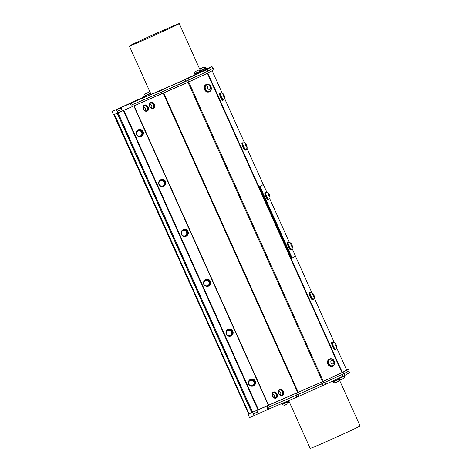 <?xml version="1.0" encoding="UTF-8"?>
<svg xmlns="http://www.w3.org/2000/svg" width="472" height="472" viewBox="0 0 472 472"><rect width="100%" height="100%" fill="white"/><g stroke="black" fill="none" stroke-linecap="round" stroke-linejoin="round"><path stroke-width="0.71" d="M114.413 114.436L248.962 413.826L114.413 114.436M114.472 114.413L249.021 413.796L248.154 414.239L249.452 417.626L258.491 413.667L257.706 411.926L253.275 413.838L257.24 412.127L258.025 413.867M117.369 113.121L251.912 412.493L249.027 413.796L114.478 114.407M251.759 412.581L117.209 113.197M251.912 412.493L252.603 412.186L118.065 112.814M252.603 412.186L322.512 381.683L342.359 372.467L346.631 370.042L336.648 347.829M346.59 369.948L348.448 369.169L343.085 372.202L323.054 381.5L248.154 414.239M113.805 114.708L248.614 413.979M292.038 248.355L294.823 254.55A1.699 0.319 -114 0 1 295.236 256.255L292.422 257.854A1.699 0.319 -114 0 1 292.416 257.859A1.699 0.319 -114 0 1 291.442 256.467L290.953 256.685A1.699 0.319 66 0 0 291.92 258.078A1.699 0.319 66 0 0 291.926 258.072L291.92 258.078M289.43 242.543L269.612 198.447M266.999 192.635L264.066 186.11A1.699 0.319 -114 0 0 263.099 184.723A1.699 0.319 -114 0 0 263.093 184.723L259.783 186.546A1.699 0.319 66 0 0 260.196 188.251L290.953 256.685M260.196 188.251L260.686 188.033A1.699 0.319 -114 0 1 260.273 186.328M260.686 188.033L291.442 256.467M288.091 242.508A3.947 0.749 66 0 0 287.814 242.431L287.365 242.632A3.947 0.749 66 0 0 287.772 245.287A3.947 0.749 66 0 0 289.755 249.192A3.947 0.749 66 0 0 290.575 249.853L291.029 249.653A3.947 0.749 66 0 0 291.159 249.393M265.659 192.6A3.947 0.749 66 0 0 265.388 192.529L264.934 192.729A3.947 0.749 66 0 0 265.234 195.066A3.947 0.749 66 0 0 267.028 198.859A3.947 0.749 66 0 0 268.149 199.945L268.597 199.744A3.947 0.749 66 0 0 268.727 199.491M263.093 184.723L262.603 184.941A1.699 0.319 66 0 0 262.603 184.941L259.783 186.546M334.371 342.755L314.222 297.926M311.939 292.846L295.224 255.653M263.512 185.095L246.939 148.208M244.655 143.134L224.513 98.306M222.229 93.226L212.117 70.735M332.453 342.536A3.947 0.749 66 0 0 332.176 342.46L331.727 342.66A3.947 0.749 66 0 0 332.63 346.531A3.947 0.749 66 0 0 334.925 349.888A3.947 0.749 66 0 0 334.943 349.882L335.391 349.681A3.947 0.749 66 0 0 335.391 349.681A3.947 0.749 66 0 0 335.521 349.422M242.744 142.916A3.947 0.749 66 0 0 242.466 142.839L242.012 143.045A3.947 0.749 66 0 0 242.915 146.91A3.947 0.749 66 0 0 245.21 150.267A3.947 0.749 66 0 0 245.228 150.261L245.676 150.061A3.947 0.749 66 0 0 245.812 149.801M220.312 93.008A3.947 0.749 66 0 0 220.035 92.937L219.586 93.137A3.947 0.749 66 0 0 220.489 97.008A3.947 0.749 66 0 0 222.784 100.359A3.947 0.749 66 0 0 222.802 100.353L223.25 100.152A3.947 0.749 66 0 0 223.38 99.899M310.027 292.628A3.947 0.749 66 0 0 309.75 292.557L309.302 292.758A3.947 0.749 66 0 0 310.204 296.628A3.947 0.749 66 0 0 312.493 299.98A3.947 0.749 66 0 0 312.511 299.974L312.966 299.773A3.947 0.749 66 0 0 313.095 299.519M287.814 242.431A3.947 0.749 66 0 0 288.227 245.086A3.947 0.749 66 0 0 290.203 248.992A3.947 0.749 66 0 0 291.029 249.653M290.823 243.168A4.012 4.012 0 0 0 288.256 242.443A3.77 0.714 66 0 0 288.203 242.455L287.885 242.596A3.77 0.714 66 0 0 288.239 245.021A3.77 0.714 66 0 0 290.068 248.72A3.77 0.714 66 0 0 290.953 249.487L291.271 249.346A3.77 0.714 66 0 0 291.312 249.316A4.012 4.012 0 0 0 292.493 246.921A2.153 0.407 66 0 0 291.92 244.927A2.153 0.407 66 0 0 290.823 243.168A2.153 0.407 66 0 0 290.669 243.847A2.153 0.407 66 0 0 291.69 246.272A2.153 0.407 66 0 0 292.493 246.921M265.388 192.529A3.947 0.749 66 0 0 265.689 194.865A3.947 0.749 66 0 0 267.482 198.659A3.947 0.749 66 0 0 268.597 199.744M268.397 193.266A4.012 4.012 0 0 0 265.825 192.541A3.77 0.714 66 0 0 265.777 192.552L265.459 192.694A3.77 0.714 66 0 0 266.338 196.429A3.77 0.714 66 0 0 268.527 199.579L268.845 199.438A3.77 0.714 66 0 0 268.887 199.408A4.012 4.012 0 0 0 270.067 197.013A2.153 0.407 66 0 0 269.878 196.022A2.153 0.407 66 0 0 268.397 193.266A2.153 0.407 66 0 0 268.745 195.355A2.153 0.407 66 0 0 270.067 197.013M288.203 242.455A3.77 0.714 66 0 0 288.203 243.717A3.77 0.714 66 0 0 290.386 248.579A3.77 0.714 66 0 0 291.271 249.346M265.777 192.552A3.77 0.714 66 0 0 266.656 196.287A3.77 0.714 66 0 0 268.845 199.438M335.639 349.374L335.321 349.516A3.77 0.714 -114 0 1 333.132 346.359A3.77 0.714 -114 0 1 332.253 342.625L332.571 342.483A3.77 0.714 66 0 0 333.45 346.218A3.77 0.714 66 0 0 335.639 349.374A3.77 0.714 66 0 0 335.68 349.345A4.012 4.012 0 0 0 336.861 346.949A2.153 0.407 66 0 0 336.861 346.837A2.153 0.407 66 0 0 336.229 344.831A2.153 0.407 66 0 0 335.191 343.197A2.153 0.407 66 0 0 335.539 345.292A2.153 0.407 66 0 0 336.861 346.949M335.191 343.197A4.012 4.012 0 0 0 332.618 342.471A3.77 0.714 66 0 0 332.571 342.483M332.176 342.46A3.947 0.749 66 0 0 333.079 346.33A3.947 0.749 66 0 0 335.374 349.687M313.207 299.466L312.889 299.608A3.77 0.714 -114 0 1 310.706 296.457A3.77 0.714 -114 0 1 309.821 292.723L310.139 292.581A3.77 0.714 66 0 0 311.024 296.316A3.77 0.714 66 0 0 313.207 299.466A3.77 0.714 66 0 0 313.249 299.437A4.012 4.012 0 0 0 314.429 297.047A2.153 0.407 66 0 0 314.435 296.935A2.153 0.407 66 0 0 313.797 294.929A2.153 0.407 66 0 0 312.759 293.295A2.153 0.407 66 0 0 313.107 295.383A2.153 0.407 66 0 0 314.429 297.047M312.759 293.295A4.012 4.012 0 0 0 310.192 292.569A3.77 0.714 66 0 0 310.139 292.581M309.75 292.557A3.947 0.749 66 0 0 310.653 296.428A3.947 0.749 66 0 0 312.948 299.779A3.947 0.749 66 0 0 312.966 299.773M245.924 149.754L245.605 149.895A3.77 0.714 -114 0 1 243.422 146.739A3.77 0.714 -114 0 1 242.537 143.004L242.856 142.863A3.77 0.714 66 0 0 243.741 146.597A3.77 0.714 66 0 0 245.924 149.754A3.77 0.714 66 0 0 245.965 149.724A4.012 4.012 0 0 0 247.145 147.329A2.153 0.407 66 0 0 247.151 147.217A2.153 0.407 66 0 0 246.514 145.211A2.153 0.407 66 0 0 245.475 143.576A2.153 0.407 66 0 0 245.823 145.671A2.153 0.407 66 0 0 247.145 147.329M245.475 143.576A4.012 4.012 0 0 0 242.909 142.851A3.77 0.714 66 0 0 242.856 142.863M242.466 142.839A3.947 0.749 66 0 0 243.369 146.709A3.947 0.749 66 0 0 245.658 150.066A3.947 0.749 66 0 0 245.676 150.061M252.886 385.606L253.375 385.323A3.05 2.997 -119.6 0 0 253.847 380.414A3.05 2.997 -119.6 0 0 250.361 380.019L249.865 380.302A3.05 2.997 60.4 0 1 254.16 384.155A3.05 2.997 60.4 0 1 248.768 384.432A3.05 2.997 60.4 0 1 249.865 380.302M253.83 384.06A2.749 2.696 -119.6 0 0 250.968 380.267A2.749 2.696 -119.6 0 0 249.181 384.615A2.749 2.696 -119.6 0 0 253.83 384.06M250.213 379.488A3.593 3.522 60.4 0 1 255.116 380.827A3.593 3.522 60.4 0 1 253.759 385.73M248.378 382.627A3.593 3.522 60.4 0 1 254.986 380.904A3.593 3.522 60.4 0 1 250.125 385.695M227.781 329.58A3.593 3.522 60.4 0 1 232.684 330.925A3.593 3.522 60.4 0 1 231.327 335.822M182.924 229.77A3.593 3.522 60.4 0 1 187.832 231.115A3.593 3.522 60.4 0 1 186.475 236.012M160.498 179.867A3.593 3.522 60.4 0 1 165.401 181.207A3.593 3.522 60.4 0 1 164.044 186.11M138.072 129.959A3.593 3.522 60.4 0 1 142.975 131.304A3.593 3.522 60.4 0 1 141.683 136.166L141.683 136.166A3.593 3.522 60.4 0 1 141.618 136.201M205.355 279.678A3.593 3.522 60.4 0 1 210.258 281.017A3.593 3.522 60.4 0 1 208.901 285.92M230.454 335.704L230.95 335.421A3.05 2.997 -119.6 0 0 231.422 330.512A3.05 2.997 -119.6 0 0 227.935 330.117L227.439 330.394A3.05 2.997 60.4 0 1 231.728 334.253A3.05 2.997 60.4 0 1 226.342 334.53A3.05 2.997 60.4 0 1 227.439 330.394M231.404 334.158A2.749 2.696 -119.6 0 0 228.536 330.359A2.749 2.696 -119.6 0 0 226.749 334.713A2.749 2.696 -119.6 0 0 231.404 334.158M225.952 332.719A3.593 3.522 60.4 0 1 232.554 330.996A3.593 3.522 60.4 0 1 227.693 335.793M208.028 285.796L208.518 285.519A3.05 2.997 -119.6 0 0 208.996 280.604A3.05 2.997 -119.6 0 0 205.503 280.209L205.013 280.492A3.05 2.997 60.4 0 1 209.302 284.345A3.05 2.997 60.4 0 1 203.916 284.622A3.05 2.997 60.4 0 1 205.013 280.492M208.972 284.256A2.749 2.696 -119.6 0 0 206.111 280.457A2.749 2.696 -119.6 0 0 204.323 284.805A2.749 2.696 -119.6 0 0 208.972 284.256M203.52 282.817A3.593 3.522 60.4 0 1 210.128 281.094A3.593 3.522 60.4 0 1 205.267 285.885M185.596 235.894L186.092 235.611A3.05 2.997 -119.6 0 0 186.564 230.702A3.05 2.997 -119.6 0 0 183.077 230.306L182.581 230.584A3.05 2.997 60.4 0 1 186.871 234.442A3.05 2.997 60.4 0 1 181.484 234.72A3.05 2.997 60.4 0 1 182.581 230.584M186.546 234.348A2.749 2.696 -119.6 0 0 183.679 230.548A2.749 2.696 -119.6 0 0 181.891 234.903A2.749 2.696 -119.6 0 0 186.546 234.348M181.095 232.908A3.593 3.522 60.4 0 1 187.697 231.186A3.593 3.522 60.4 0 1 182.835 235.982M136.237 133.098A3.593 3.522 60.4 0 1 142.845 131.375A3.593 3.522 60.4 0 1 141.553 136.243L141.553 136.243A3.593 3.522 60.4 0 1 137.983 136.172M158.663 183.006A3.593 3.522 60.4 0 1 165.271 181.283A3.593 3.522 60.4 0 1 160.409 186.074M163.17 185.986L163.666 185.708A3.05 2.997 -119.6 0 0 164.138 180.8A3.05 2.997 -119.6 0 0 160.645 180.398L160.155 180.682A3.05 2.997 60.4 0 1 164.445 184.534A3.05 2.997 60.4 0 1 159.058 184.812A3.05 2.997 60.4 0 1 160.155 180.682M164.114 184.446A2.749 2.696 -119.6 0 0 161.253 180.646A2.749 2.696 -119.6 0 0 159.465 184.994A2.749 2.696 -119.6 0 0 164.114 184.446M289.566 402.539L288.988 402.769A3.794 3.794 0 0 1 288.463 402.699M334.648 381.252L332.943 381.96A3.794 3.794 0 0 0 335.102 382.827L338.377 381.358A3.794 3.794 0 0 0 339.161 379.163L334.648 381.252M288.516 401.672L282.445 404.38A3.794 3.794 0 0 0 284.604 405.253L287.879 403.778A3.794 3.794 0 0 0 288.663 401.583L288.516 401.672M344.359 375.924L339.445 378.473M344.466 376.16A3.794 3.794 0 0 1 343.681 378.361L340.406 379.83A3.794 3.794 0 0 1 339.232 379.553M200.677 71.012L200.795 71.284L194.576 74.08L194.452 73.809L200.677 71.012A3.794 3.794 0 0 0 198.511 70.145L195.237 71.614L198.511 70.145M200.37 70.576L205.981 68.015L206.099 68.287L200.488 70.847L206.087 68.251M205.981 68.015L205.981 68.015A3.794 3.794 0 0 0 203.815 67.142L200.541 68.617L203.815 67.142M150.179 93.432L150.297 93.704L144.078 96.5L143.954 96.229L150.179 93.432A3.794 3.794 0 0 0 148.013 92.565L144.739 94.034L148.013 92.565M150.521 93.161L150.078 93.356M149.795 93.155L150.403 92.89M149.683 91.279L149.123 91.556L149.701 91.326M278.799 393.672A3.233 2.248 -115.2 0 0 282.126 395.471L282.639 395.229A3.233 2.248 -115.2 0 0 283.194 394.798A3.233 2.248 -115.2 0 0 283.058 390.91A3.233 2.248 -115.2 0 0 279.884 389.382L279.371 389.624A3.233 2.248 -115.2 0 0 278.639 393.341M149.836 106.719A3.233 2.248 -115.2 0 0 151.229 108.289A3.233 2.248 -115.2 0 0 153.164 108.519L153.677 108.277A3.233 2.248 -115.2 0 0 154.332 104.395A3.233 2.248 -115.2 0 0 150.922 102.43L150.409 102.672A3.233 2.248 -115.2 0 0 149.677 106.383M143.624 109.368A3.233 2.248 -115.2 0 0 146.951 111.168L147.465 110.926A3.233 2.248 -115.2 0 0 148.243 107.333A3.233 2.248 -115.2 0 0 145.122 104.949A3.233 2.248 -115.2 0 0 144.715 105.079L144.202 105.321A3.233 2.248 -115.2 0 0 143.47 109.038M272.586 396.321A3.233 2.248 -115.2 0 0 275.913 398.126L276.427 397.884A3.233 2.248 -115.2 0 0 277.365 394.757A3.233 2.248 -115.2 0 0 274.822 391.937A3.233 2.248 -115.2 0 0 273.677 392.037L273.164 392.279A3.233 2.248 -115.2 0 0 272.433 395.99M329.798 358.897L329.35 359.086A3.947 3.269 67.3 0 0 327.857 363.989A3.947 3.269 67.3 0 0 332.394 366.372A3.947 3.269 67.3 0 0 332.412 366.366L332.843 366.189A3.947 3.269 67.3 0 0 334.335 361.275A3.947 3.269 67.3 0 0 329.798 358.897A3.947 3.269 67.3 0 0 328.3 363.806A3.947 3.269 67.3 0 0 332.843 366.189A3.947 3.269 67.3 0 0 332.86 366.183M206.441 84.423L205.998 84.606A3.947 3.269 67.3 0 0 205.609 84.807A3.947 3.269 67.3 0 0 204.606 89.751A3.947 3.269 67.3 0 0 209.037 91.898L209.485 91.71A3.947 3.269 67.3 0 0 210.984 86.807A3.947 3.269 67.3 0 0 206.441 84.423A3.947 3.269 67.3 0 0 206.057 84.618A3.947 3.269 67.3 0 0 205.054 89.562A3.947 3.269 67.3 0 0 209.485 91.71M212.831 68.316L213.173 68.174L213.875 69.738L208.512 72.776L188.487 82.069L113.587 114.808L111.911 111.587L120.484 107.834L121.269 109.569L121.581 109.433M339.226 377.989L339.533 378.674L335.964 380.355L332.329 381.913L332.058 381.311M288.793 400.551L289.035 401.094L281.831 404.333L281.524 403.654M344.719 375.411L339.327 378.214M194.558 74.045L200.783 71.248M201.29 71.066L201.644 71.85L198.907 73.154L194.434 75.089L194.08 74.299M206.588 68.062L206.942 68.847L201.438 71.39M144.06 96.471L150.285 93.674M150.792 93.485L151.14 94.27L147.571 95.958L143.936 97.509L143.582 96.725M150.084 93.362L150.527 93.167M220.035 92.937A3.947 0.749 66 0 0 220.943 96.807A3.947 0.749 66 0 0 223.232 100.158A3.947 0.749 66 0 0 223.25 100.152M223.049 93.674A4.012 4.012 0 0 0 220.477 92.949A3.77 0.714 66 0 0 220.43 92.96L220.111 93.102A3.77 0.714 66 0 0 220.99 96.837A3.77 0.714 66 0 0 223.179 99.987L223.498 99.846A3.77 0.714 66 0 0 223.539 99.816A4.012 4.012 0 0 0 224.719 97.427A2.153 0.407 66 0 0 224.719 97.315A2.153 0.407 66 0 0 224.088 95.309A2.153 0.407 66 0 0 223.049 93.674A2.153 0.407 66 0 0 223.398 95.763A2.153 0.407 66 0 0 224.719 97.427M220.43 92.96A3.77 0.714 66 0 0 221.309 96.695A3.77 0.714 66 0 0 223.498 99.846M160.604 92.595L162.333 91.834L161.548 90.093L159.347 91.061L160.126 92.801L161.123 92.37L161.831 93.934M213.173 68.174L207.81 71.213L161.123 92.37M212.772 68.393L212.064 66.605L212.772 68.393L208.046 71.066L207.267 69.325L205.526 70.169L206.305 71.909L208.046 71.066M206.305 71.909L189.124 79.886L188.346 78.145L185.225 79.556L186.009 81.296L189.124 79.886M186.009 81.296L162.333 91.834M117.298 111.28L118 112.843M121.599 109.427L122.301 110.991M131.741 104.914L132.443 106.477M187.785 80.505L188.487 82.069M207.81 71.213L208.512 72.776M121.269 109.569L117.18 111.333L116.395 109.593M160.126 92.801L132.113 104.755L131.334 103.014L130.231 103.498L131.015 105.238L132.113 104.755M111.911 111.587L143.718 97.02M121.735 109.368L120.95 107.628L120.484 107.834M120.95 107.628L130.231 103.498M131.334 103.014L159.347 91.061M161.548 90.093L185.225 79.556M188.346 78.145L205.526 70.169M207.267 69.325L211.993 66.652M206.889 68.735L212.064 66.605M194.423 75.054A27.358 0.501 155.8 0 1 171.324 85.597A27.358 0.501 155.8 0 1 151.111 94.194M149.677 37.435A27.358 0.501 -24.2 0 0 179.26 23.6A27.358 0.501 -24.2 0 0 154.096 34.362A27.358 0.501 -24.2 0 0 129.346 46.032A27.358 0.501 -24.2 0 0 149.677 37.435M322.765 385.594L299.089 396.132L298.31 394.391L321.987 383.854L322.765 385.594L325.881 384.178L325.102 382.444M348.448 369.169L349.15 370.732L343.787 373.771L297.1 394.928L266.987 407.796L267.772 409.537L258.491 413.667M252.567 412.274L253.275 413.838M256.874 410.422L257.576 411.985L257.24 412.127M267.01 405.908L267.712 407.472M296.398 393.365L297.1 394.928M323.054 381.5L323.757 383.063M343.085 372.202L343.787 373.771M268.09 407.312L296.103 395.359L296.882 397.099L268.875 409.053L268.09 407.312L266.987 407.796M296.575 395.152L296.103 395.359M348.749 370.957L349.528 372.691L348.826 370.915M349.528 372.691L344.808 375.364L344.029 373.629M342.283 374.467L343.061 376.208L344.808 375.364M343.061 376.208L325.881 384.178M296.882 397.099L299.089 396.132M267.772 409.537L268.875 409.053M339.15 379.382L360.089 425.968A27.358 0.501 155.8 0 1 335.338 437.638A27.358 0.501 155.8 0 1 310.175 448.4L288.941 401.153M253.157 413.891L253.936 415.625M275.913 398.126A3.233 2.248 -115.2 0 0 276.852 394.999A3.233 2.248 -115.2 0 0 274.309 392.179A3.233 2.248 -115.2 0 0 273.164 392.279M275.624 397.701A2.732 1.9 -115.2 0 0 275.701 397.672A2.732 1.9 -115.2 0 0 276.256 394.391A2.732 1.9 -115.2 0 0 273.377 392.733A2.732 1.9 -115.2 0 0 273.3 392.769M274.462 392.804A2.732 1.9 -115.2 0 0 273.223 392.804A2.732 1.9 -115.2 0 0 272.55 393.483A3.038 3.038 0 0 0 274.598 397.831A2.732 1.9 -115.2 0 0 275.548 397.743A2.732 1.9 -115.2 0 0 276.38 395.271A2.732 1.9 -115.2 0 0 274.462 392.804M273.553 394.385A1.434 0.997 -115.2 0 0 272.55 395.967A1.434 0.997 -115.2 0 0 274.438 396.698A1.434 0.997 -115.2 0 0 273.553 394.385M146.951 111.168A3.233 2.248 -115.2 0 0 147.73 107.575A3.233 2.248 -115.2 0 0 144.609 105.191A3.233 2.248 -115.2 0 0 144.202 105.321M146.662 110.749A2.732 1.9 -115.2 0 0 146.739 110.713A2.732 1.9 -115.2 0 0 147.382 110.1A2.732 1.9 -115.2 0 0 146.981 106.896A2.732 1.9 -115.2 0 0 144.414 105.775A2.732 1.9 -115.2 0 0 144.338 105.816M145.636 110.879A2.732 1.9 -115.2 0 0 146.585 110.79A2.732 1.9 -115.2 0 0 147.229 110.171A2.732 1.9 -115.2 0 0 146.827 106.967A2.732 1.9 -115.2 0 0 144.261 105.852A2.732 1.9 -115.2 0 0 143.588 106.525A3.038 3.038 0 0 0 145.636 110.879M144.013 109.687A1.434 0.997 -115.2 0 0 145.641 109.097A1.434 0.997 -115.2 0 0 143.995 107.404A1.434 0.997 -115.2 0 0 144.013 109.687M209.356 91.179A3.41 2.826 -112.7 0 1 209.279 91.214A3.41 2.826 -112.7 0 1 205.355 89.155A3.41 2.826 -112.7 0 1 206.647 84.919A3.41 2.826 -112.7 0 1 206.73 84.889M208.895 91.302A3.41 2.826 67.3 0 0 209.432 91.149A3.41 2.826 67.3 0 0 210.907 89.397A3.794 3.794 0 0 0 209.09 85.037A3.41 2.826 67.3 0 0 206.801 84.854A3.41 2.826 67.3 0 0 205.391 88.777A3.41 2.826 67.3 0 0 208.895 91.302M209.397 89.373A1.794 1.487 67.3 0 0 210.064 86.565A1.794 1.487 67.3 0 0 207.497 86.978A1.794 1.487 67.3 0 0 209.397 89.373M332.707 365.658A3.41 2.826 -112.7 0 1 332.63 365.694A3.41 2.826 -112.7 0 1 328.713 363.629A3.41 2.826 -112.7 0 1 330.005 359.393A3.41 2.826 -112.7 0 1 330.081 359.363M332.447 359.517A3.41 2.826 67.3 0 0 331.031 359.151A3.41 2.826 67.3 0 0 330.158 359.334A3.41 2.826 67.3 0 0 328.866 363.57A3.41 2.826 67.3 0 0 332.784 365.629A3.41 2.826 67.3 0 0 334.264 363.871A3.794 3.794 0 0 0 332.447 359.517M333.857 362.089A1.794 1.487 67.3 0 0 331.379 360.614A1.794 1.487 67.3 0 0 331.781 363.652A1.794 1.487 67.3 0 0 333.857 362.089M153.164 108.519A3.233 2.248 -115.2 0 0 153.819 104.636A3.233 2.248 -115.2 0 0 150.409 102.672M152.869 108.1A2.732 1.9 -115.2 0 0 152.946 108.064A2.732 1.9 -115.2 0 0 153.5 104.784A2.732 1.9 -115.2 0 0 150.621 103.126A2.732 1.9 -115.2 0 0 150.55 103.167M149.919 103.675A2.732 1.9 -115.2 0 0 149.795 103.875A3.038 3.038 0 0 0 151.842 108.224A2.732 1.9 -115.2 0 0 152.792 108.135A2.732 1.9 -115.2 0 0 153.347 104.861A2.732 1.9 -115.2 0 0 150.468 103.197A2.732 1.9 -115.2 0 0 149.919 103.675M149.854 105.032A1.434 0.997 -115.2 0 0 150.68 107.362A1.434 0.997 -115.2 0 0 151.742 105.846A1.434 0.997 -115.2 0 0 149.854 105.032M282.126 395.471A3.233 2.248 -115.2 0 0 282.681 395.04A3.233 2.248 -115.2 0 0 282.545 391.152A3.233 2.248 -115.2 0 0 279.371 389.624M281.837 395.052A2.732 1.9 -115.2 0 0 282.285 391.754A2.732 1.9 -115.2 0 0 279.43 390.155A2.732 1.9 -115.2 0 0 278.757 390.828A3.038 3.038 0 0 0 280.805 395.182A2.732 1.9 -115.2 0 0 281.755 395.093A2.732 1.9 -115.2 0 0 281.837 395.052A2.732 1.9 -115.2 0 0 281.914 395.017A2.732 1.9 -115.2 0 0 281.99 394.976A2.732 1.9 -115.2 0 0 282.439 391.683A2.732 1.9 -115.2 0 0 279.583 390.078A2.732 1.9 -115.2 0 0 279.512 390.12M278.846 393.518A1.434 0.997 -115.2 0 0 280.722 393.896A1.434 0.997 -115.2 0 0 279.595 391.683A1.434 0.997 -115.2 0 0 278.846 393.518M140.744 136.083L141.234 135.8A3.05 2.997 -119.6 0 0 142.585 132.249A3.05 2.997 -119.6 0 0 138.219 130.496L137.724 130.773A3.05 2.997 60.4 0 1 141.836 131.948A3.05 2.997 60.4 0 1 140.744 136.083A3.05 2.997 60.4 0 1 136.373 134.325A3.05 2.997 60.4 0 1 137.724 130.773M136.609 134.266A2.749 2.696 -119.6 0 0 141.199 135.316A2.749 2.696 -119.6 0 0 139.742 130.791A2.749 2.696 -119.6 0 0 136.609 134.266M342.359 372.467L207.816 73.101M133.794 105.899L268.332 405.265M258.438 409.672L123.888 110.283M268.597 405.147L134.06 105.787M163.229 93.314L297.773 392.692M323.261 381.346L188.712 81.969M207.397 73.296L341.94 372.668M123.422 110.489L257.972 409.873M298.304 392.462L163.755 93.078M187.962 82.305L322.512 381.683M262.603 184.941L263.099 184.723M195.237 71.614A3.794 3.794 0 0 0 194.452 73.809M200.541 68.617A3.794 3.794 0 0 0 199.969 69.679M144.739 94.034A3.794 3.794 0 0 0 143.954 96.229M149.123 91.556A3.794 3.794 0 0 0 148.538 92.642M200.506 70.883L179.26 23.6M150.686 93.515L129.346 46.032"/></g></svg>
